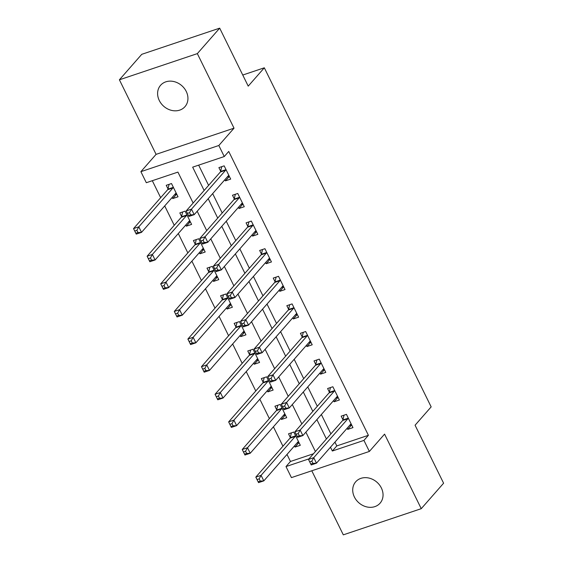 <?xml version="1.0" encoding="UTF-8"?>
<svg xmlns="http://www.w3.org/2000/svg" width="563" height="563" viewBox="0 0 563 563"><rect width="100%" height="100%" fill="white"/><g stroke="black" fill="none" stroke-linecap="round" stroke-linejoin="round"><path stroke-width="0.84" d="M159.287 100.51A16.214 13.695 -138.7 0 0 184.96 106.674A16.214 13.695 -138.7 0 0 186.254 91.452A16.214 13.695 -138.7 0 0 160.582 85.287A16.214 13.695 -138.7 0 0 159.287 100.51M354.401 497.023A16.214 13.695 -138.7 0 0 380.067 503.188A16.214 13.695 -138.7 0 0 381.362 487.966A16.214 13.695 -138.7 0 0 355.689 481.801A16.214 13.695 -138.7 0 0 354.401 497.023M193.13 203.018L177.922 172.102L146.317 182.715L140.884 171.673L218.831 145.493L224.264 156.542L192.666 167.155L204.137 190.47M156.085 154.353L234.025 128.174L197.339 53.619L219.69 28.15L141.749 54.322L119.398 79.798L156.085 154.353L140.884 171.673M311.782 470.781L343.31 534.85L421.251 508.678L384.571 434.122L369.37 451.442L291.43 477.614L285.997 466.572L308.996 458.852M286.996 454.432L290.466 461.477L285.997 466.572M152.306 180.709L160.666 197.69M164.713 205.924L174.248 225.299M178.302 233.532L187.838 252.914M191.892 261.148L201.42 280.522M205.474 288.763L215.01 308.137M219.063 316.371L228.599 335.752M232.653 343.986L242.181 363.36M246.235 371.594L255.771 390.975M259.825 399.209L269.36 418.583M273.414 426.824L282.943 446.199M197.339 53.619L119.398 79.798M219.69 28.15L248.22 86.139L264.314 67.799L431.159 406.88L415.072 425.22L443.602 483.202L421.251 508.678M290.466 461.477L313.464 453.757M294.47 445.917L295.033 447.071L300.304 445.305L293.78 432.053L288.516 433.82L290.283 437.416M280.881 418.309L281.451 419.463L286.715 417.69L280.191 404.438L274.927 406.204L276.693 409.801M267.291 390.694L267.861 391.848L273.125 390.082L266.609 376.823L261.338 378.596L263.111 382.186M253.709 363.086L254.272 364.233L259.543 362.466L253.019 349.215L247.755 350.981L249.522 354.577M240.119 335.471L240.69 336.625L245.954 334.851L239.43 321.6L234.166 323.366L235.932 326.962M226.53 307.855L227.1 309.01L232.364 307.243L225.847 293.992L220.576 295.758L222.35 299.347M212.948 280.247L213.511 281.401L218.782 279.628L212.258 266.376L206.994 268.143L208.76 271.739M199.358 252.632L199.928 253.786L205.192 252.02L198.669 238.761L193.405 240.535L195.171 244.124M185.769 225.017L186.339 226.171L191.603 224.405L185.086 211.153L179.815 212.92L181.589 216.516M172.187 197.409L172.75 198.563L178.021 196.79L171.497 183.538L166.233 185.304L167.999 188.901M334.943 442.124L336.808 445.917L368.406 435.305L228.733 151.447L224.264 156.542M198.655 165.142L208.606 185.382M212.659 193.616L222.195 212.99M226.249 221.224L235.784 240.605M239.838 248.839L249.367 268.213M253.42 276.454L262.956 295.828M267.01 304.062L276.546 323.444M280.599 331.677L290.128 351.052M294.182 359.285L303.717 378.667M307.771 386.901L317.307 406.275M321.36 414.516L330.889 433.89M347.132 428.232L347.702 429.386L352.966 427.62L346.442 414.361L341.178 416.134L342.944 419.724M333.542 400.624L334.112 401.778L339.376 400.004L332.86 386.753L327.589 388.519L329.362 392.115M319.96 373.009L320.523 374.163L325.794 372.396L319.27 359.138L314.006 360.911L315.773 364.5M306.371 345.393L306.941 346.548L312.205 344.781L305.681 331.53L300.417 333.296L302.183 336.892M292.781 317.785L293.351 318.94L298.615 317.166L292.098 303.914L286.827 305.681L288.601 309.277M279.199 290.17L279.762 291.324L285.033 289.558L278.509 276.299L273.245 278.073L275.011 281.662M265.609 262.562L266.179 263.709L271.443 261.943L264.92 248.691L259.656 250.458L261.422 254.054M252.02 234.947L252.59 236.101L257.854 234.335L251.337 221.076L246.066 222.849L247.84 226.439M238.438 207.332L239.001 208.486L244.272 206.72L237.748 193.468L232.484 195.234L234.25 198.83M224.848 179.724L225.418 180.878L230.682 179.104L224.158 165.853L218.894 167.619L220.661 171.215M264.314 67.799L242.759 75.034M234.025 128.174L218.831 145.493M368.406 435.305L363.937 440.4L369.37 451.442M315.414 451.533L305.878 432.152M301.824 423.918L292.288 404.544M288.242 396.31L278.706 376.928M274.653 368.695L265.117 349.32M261.063 341.079L251.534 321.705M247.481 313.471L237.945 294.09M233.891 285.856L224.356 266.482M220.302 258.248L210.773 238.867M206.72 230.633L197.184 211.259M330.474 447.219L332.339 451.012L363.937 440.4M208.19 198.711L217.726 218.085M221.78 226.319L231.316 245.7M235.362 253.934L244.898 273.308M248.952 281.542L258.487 300.923M262.541 309.157L272.077 328.532M276.123 336.773L285.659 356.147M289.713 364.381L299.249 383.762M303.302 391.996L312.838 411.37M316.885 419.611L326.42 438.985M336.808 445.917L332.339 451.012M351.629 424.903L347.702 429.386M298.967 442.588L295.033 447.071M176.683 194.08L172.75 198.563M190.273 221.695L186.339 226.171M203.855 249.303L199.928 253.786M217.445 276.919L213.511 281.401M231.034 304.527L227.1 309.01M244.616 332.142L240.69 336.625M258.206 359.757L254.272 364.233M271.795 387.365L267.861 391.848M285.378 414.98L281.451 419.463M338.046 397.295L334.112 401.778M324.457 369.68L320.523 374.163M310.867 342.072L306.941 346.548M297.285 314.457L293.351 318.94M283.696 286.841L279.762 291.324M270.106 259.233L266.179 263.709M256.524 231.618L252.59 236.101M242.934 204.003L239.001 208.486M229.345 176.395L225.418 180.878M349.588 425.438L351.572 424.784M311.825 461.174L309.72 461.878L310.804 464.088L312.908 463.384L311.825 461.174L313.753 457.663L316.469 463.18L311.205 464.954L308.482 459.429L313.753 457.663L347.899 418.738A2.534 1.217 71.4 0 0 348.152 418.196L348.216 417.957M351.199 424.023L351.031 424.045A2.534 1.217 71.4 0 0 350.897 424.073A2.534 1.217 71.4 0 0 350.615 424.263L316.469 463.18L312.908 463.384M309.72 461.878L308.482 459.429L342.635 420.505A2.534 1.217 71.4 0 0 342.888 419.97L344.035 415.17M310.804 464.088L311.205 464.954M298.911 442.476L296.919 443.123M260.247 481.069L259.163 478.86L257.052 479.563L258.143 481.773L260.247 481.069L263.808 480.872L258.537 482.639L255.82 477.114L261.084 475.348L263.808 480.872L297.954 441.948A2.534 1.217 -108.6 0 1 298.235 441.758A2.534 1.217 -108.6 0 1 298.362 441.73L298.531 441.709M291.374 432.863L290.226 437.655A2.534 1.217 -108.6 0 1 289.966 438.197L255.82 477.114L257.052 479.563M295.547 435.642L295.491 435.889A2.534 1.217 -108.6 0 1 295.237 436.424L261.084 475.348L259.163 478.86M258.537 482.639L258.143 481.773M335.998 397.823L337.983 397.175M298.235 433.559L296.131 434.27L297.215 436.48L299.326 435.769L298.235 433.559L300.163 430.048L302.88 435.572L297.616 437.338L294.899 431.814L300.163 430.048L334.309 391.13A2.534 1.217 71.4 0 0 334.57 390.588L334.626 390.342M337.61 396.415L337.441 396.429A2.534 1.217 71.4 0 0 337.307 396.458A2.534 1.217 71.4 0 0 337.033 396.648L302.88 435.572L299.326 435.769M296.131 434.27L294.899 431.814L329.045 392.897A2.534 1.217 71.4 0 0 329.299 392.355L330.446 387.562M297.215 436.48L297.616 437.338M322.409 370.215L324.401 369.56M284.653 405.951L282.542 406.655L283.632 408.865L285.737 408.154L284.653 405.951L286.574 402.439L289.298 407.957L284.026 409.73L281.31 404.206L286.574 402.439L320.727 363.515A2.534 1.217 71.4 0 0 320.98 362.973L321.037 362.734M324.021 368.8L323.859 368.814A2.534 1.217 71.4 0 0 323.725 368.842A2.534 1.217 71.4 0 0 323.444 369.039L289.298 407.957L285.737 408.154M282.542 406.655L281.31 404.206L315.456 365.281A2.534 1.217 71.4 0 0 315.716 364.747L316.863 359.947M283.632 408.865L284.026 409.73M308.827 342.6L310.811 341.952M271.063 378.336L268.959 379.04L270.043 381.25L272.147 380.546L271.063 378.336L272.992 374.824L275.708 380.349L270.444 382.115L267.721 376.591L272.992 374.824L307.138 335.9A2.534 1.217 71.4 0 0 307.391 335.365L307.454 335.119M310.438 341.185L310.269 341.206A2.534 1.217 71.4 0 0 310.136 341.234A2.534 1.217 71.4 0 0 309.854 341.424L275.708 380.349L272.147 380.546M268.959 379.04L267.721 376.591L301.874 337.673A2.534 1.217 71.4 0 0 302.127 337.131L303.274 332.339M270.043 381.25L270.444 382.115M285.321 414.861L283.337 415.508M246.657 453.454L245.574 451.245L243.469 451.955L244.553 454.165L246.657 453.454L250.218 453.257L244.954 455.024L242.231 449.506L247.502 447.733L250.218 453.257L284.364 414.333A2.534 1.217 -108.6 0 1 284.646 414.143A2.534 1.217 -108.6 0 1 284.779 414.115L284.948 414.101M277.784 405.247L276.637 410.04A2.534 1.217 -108.6 0 1 276.384 410.582L242.231 449.506L243.469 451.955M281.964 408.034L281.901 408.274A2.534 1.217 -108.6 0 1 281.648 408.815L247.502 447.733L245.574 451.245M244.954 455.024L244.553 454.165M271.732 387.245L269.747 387.9M233.075 425.846L231.984 423.636L229.88 424.34L230.964 426.55L233.075 425.846L236.629 425.642L231.365 427.416L228.648 421.891L233.912 420.125L236.629 425.642L270.782 386.725A2.534 1.217 -108.6 0 1 271.056 386.528A2.534 1.217 -108.6 0 1 271.19 386.5L271.359 386.485M264.195 377.632L263.048 382.432A2.534 1.217 -108.6 0 1 262.794 382.967L228.648 421.891L229.88 424.34M268.375 380.419L268.319 380.658A2.534 1.217 -108.6 0 1 268.058 381.2L233.912 420.125L231.984 423.636M231.365 427.416L230.964 426.55M258.15 359.637L256.158 360.285M219.486 398.231L218.402 396.021L216.291 396.732L217.381 398.935L219.486 398.231L223.047 398.034L217.775 399.8L215.059 394.276L220.323 392.51L223.047 398.034L257.192 359.11A2.534 1.217 -108.6 0 1 257.474 358.92A2.534 1.217 -108.6 0 1 257.601 358.891L257.77 358.87M250.612 350.024L249.465 354.817A2.534 1.217 -108.6 0 1 249.205 355.359L215.059 394.276L216.291 396.732M254.786 352.804L254.729 353.05A2.534 1.217 -108.6 0 1 254.476 353.585L220.323 392.51L218.402 396.021M217.775 399.8L217.381 398.935M295.237 314.984L297.222 314.337M257.474 350.721L255.37 351.432L256.454 353.641L258.565 352.931L257.474 350.721L259.402 347.209L262.119 352.734L256.855 354.5L254.138 348.983L259.402 347.209L293.548 308.292A2.534 1.217 71.4 0 0 293.809 307.75L293.865 307.511M296.849 313.577L296.68 313.591A2.534 1.217 71.4 0 0 296.546 313.619A2.534 1.217 71.4 0 0 296.272 313.809L262.119 352.734L258.565 352.931M255.37 351.432L254.138 348.983L288.284 310.058A2.534 1.217 71.4 0 0 288.538 309.516L289.685 304.724M256.454 353.641L256.855 354.5M244.56 332.022L242.576 332.67M205.896 370.616L204.812 368.406L202.708 369.117L203.792 371.327L205.896 370.616L209.457 370.419L204.193 372.185L201.47 366.668L206.741 364.894L209.457 370.419L243.603 331.501A2.534 1.217 -108.6 0 1 243.885 331.304A2.534 1.217 -108.6 0 1 244.018 331.276L244.187 331.262M237.023 322.409L235.876 327.202A2.534 1.217 -108.6 0 1 235.623 327.743L201.47 366.668L202.708 369.117M241.203 325.196L241.14 325.435A2.534 1.217 -108.6 0 1 240.887 325.977L206.741 364.894L204.812 368.406M204.193 372.185L203.792 371.327M281.655 287.376L283.639 286.722M243.892 323.113L241.78 323.816L242.871 326.026L244.975 325.323L243.892 323.113L245.813 319.601L248.536 325.118L243.265 326.892L240.549 321.367L245.813 319.601L279.966 280.677A2.534 1.217 71.4 0 0 280.219 280.135L280.275 279.895M283.266 285.962L283.098 285.976A2.534 1.217 71.4 0 0 282.964 286.004A2.534 1.217 71.4 0 0 282.682 286.201L248.536 325.118L244.975 325.323M241.78 323.816L240.549 321.367L274.695 282.443A2.534 1.217 71.4 0 0 274.955 281.908L276.102 277.109M242.871 326.026L243.265 326.892M268.065 259.761L270.05 259.114M230.302 295.498L228.198 296.208L229.282 298.418L231.386 297.707L230.302 295.498L232.23 291.986L234.947 297.51L229.683 299.277L226.959 293.752L232.23 291.986L266.376 253.069A2.534 1.217 71.4 0 0 266.63 252.527L266.693 252.28M269.677 258.354L269.508 258.368A2.534 1.217 71.4 0 0 269.374 258.396A2.534 1.217 71.4 0 0 269.093 258.586L234.947 297.51L231.386 297.707M228.198 296.208L226.959 293.752L261.112 254.835A2.534 1.217 71.4 0 0 261.366 254.293L262.513 249.5M229.282 298.418L229.683 299.277M254.476 232.153L256.461 231.499M216.713 267.882L214.609 268.593L215.692 270.803L217.804 270.092L216.713 267.882L218.641 264.371L221.358 269.895L216.093 271.669L213.377 266.144L218.641 264.371L252.794 225.453A2.534 1.217 71.4 0 0 253.047 224.911L253.104 224.672M256.088 230.739L255.919 230.753A2.534 1.217 71.4 0 0 255.792 230.781A2.534 1.217 71.4 0 0 255.511 230.978L221.358 269.895L217.804 270.092M214.609 268.593L213.377 266.144L247.523 227.22A2.534 1.217 71.4 0 0 247.776 226.678L248.923 221.885M215.692 270.803L216.093 271.669M230.971 304.414L228.986 305.062M192.314 343.008L191.223 340.798L189.119 341.502L190.203 343.712L192.314 343.008L195.868 342.811L190.604 344.577L187.887 339.053L193.151 337.286L195.868 342.811L230.021 303.886A2.534 1.217 -108.6 0 1 230.295 303.696A2.534 1.217 -108.6 0 1 230.429 303.668L230.598 303.647M223.434 294.794L222.286 299.593A2.534 1.217 -108.6 0 1 222.033 300.135L187.887 339.053L189.119 341.502M227.614 297.581L227.558 297.82A2.534 1.217 -108.6 0 1 227.297 298.362L193.151 337.286L191.223 340.798M190.604 344.577L190.203 343.712M217.388 276.799L215.397 277.446M178.724 315.393L177.641 313.183L175.529 313.894L176.62 316.103L178.724 315.393L182.285 315.196L177.014 316.962L174.298 311.438L179.562 309.671L182.285 315.196L216.431 276.271A2.534 1.217 -108.6 0 1 216.713 276.081A2.534 1.217 -108.6 0 1 216.846 276.053L217.008 276.039M209.851 267.186L208.704 271.978A2.534 1.217 -108.6 0 1 208.444 272.52L174.298 311.438L175.529 313.894M214.024 269.973L213.968 270.212A2.534 1.217 -108.6 0 1 213.715 270.754L179.562 309.671L177.641 313.183M177.014 316.962L176.62 316.103M203.799 249.184L201.814 249.838M165.135 287.777L164.051 285.575L161.947 286.278L163.031 288.488L165.135 287.777L168.696 287.58L163.432 289.354L160.708 283.829L165.979 282.063L168.696 287.58L202.842 248.663A2.534 1.217 -108.6 0 1 203.123 248.466A2.534 1.217 -108.6 0 1 203.257 248.438L203.426 248.424M196.262 239.571L195.115 244.37A2.534 1.217 -108.6 0 1 194.861 244.905L160.708 283.829L161.947 286.278M200.442 242.357L200.379 242.597A2.534 1.217 -108.6 0 1 200.125 243.139L165.979 282.063L164.051 285.575M163.432 289.354L163.031 288.488M240.894 204.538L242.878 203.89M203.13 240.274L201.019 240.978L202.11 243.188L204.214 242.484L203.13 240.274L205.059 236.763L207.775 242.287L202.504 244.053L199.788 238.529L205.059 236.763L239.205 197.838A2.534 1.217 71.4 0 0 239.458 197.303L239.514 197.057M242.505 203.123L242.336 203.144A2.534 1.217 71.4 0 0 242.203 203.173A2.534 1.217 71.4 0 0 241.921 203.363L207.775 242.287L204.214 242.484M201.019 240.978L199.788 238.529L233.941 199.612A2.534 1.217 71.4 0 0 234.194 199.07L235.341 194.277M202.11 243.188L202.504 244.053M190.21 221.576L188.225 222.223M151.553 260.169L150.462 257.96L148.358 258.663L149.441 260.873L151.553 260.169L155.107 259.972L149.842 261.739L147.126 256.214L152.39 254.448L155.107 259.972L189.259 221.048A2.534 1.217 -108.6 0 1 189.534 220.858A2.534 1.217 -108.6 0 1 189.668 220.83L189.837 220.809M182.672 211.962L181.525 216.755A2.534 1.217 -108.6 0 1 181.272 217.297L147.126 256.214L148.358 258.663M186.853 214.742L186.796 214.989A2.534 1.217 -108.6 0 1 186.536 215.523L152.39 254.448L150.462 257.96M149.842 261.739L149.441 260.873M227.304 176.923L229.289 176.275M189.541 212.659L187.437 213.37L188.521 215.58L190.632 214.869L189.541 212.659L191.469 209.147L194.186 214.672L188.922 216.438L186.205 210.921L191.469 209.147L225.615 170.23A2.534 1.217 71.4 0 0 225.869 169.688L225.932 169.449M228.916 175.515L228.747 175.529A2.534 1.217 71.4 0 0 228.613 175.557A2.534 1.217 71.4 0 0 228.332 175.747L194.186 214.672L190.632 214.869M187.437 213.37L186.205 210.921L220.351 171.996A2.534 1.217 71.4 0 0 220.605 171.455L221.752 166.662M188.521 215.58L188.922 216.438M176.627 193.961L174.643 194.608M137.963 232.554L136.879 230.344L134.768 231.055L135.859 233.265L137.963 232.554L141.524 232.357L136.253 234.124L133.537 228.606L138.801 226.833L141.524 232.357L175.67 193.433A2.534 1.217 -108.6 0 1 175.952 193.243A2.534 1.217 -108.6 0 1 176.085 193.215L176.254 193.2M169.09 184.347L167.943 189.14A2.534 1.217 -108.6 0 1 167.683 189.682L133.537 228.606L134.768 231.055M173.263 187.134L173.207 187.373A2.534 1.217 -108.6 0 1 172.954 187.915L138.801 226.833L136.879 230.344M136.253 234.124L135.859 233.265M347.899 418.738L342.635 420.505M348.152 418.196L342.888 419.97M290.226 437.655L295.491 435.889M289.966 438.197L295.237 436.424M334.309 391.13L329.045 392.897M334.57 390.588L329.299 392.355M320.727 363.515L315.456 365.281M320.98 362.973L315.716 364.747M307.138 335.9L301.874 337.673M307.391 335.365L302.127 337.131M276.637 410.04L281.901 408.274M276.384 410.582L281.648 408.815M263.048 382.432L268.319 380.658M262.794 382.967L268.058 381.2M249.465 354.817L254.729 353.05M249.205 355.359L254.476 353.585M293.548 308.292L288.284 310.058M293.809 307.75L288.538 309.516M235.876 327.202L241.14 325.435M235.623 327.743L240.887 325.977M279.966 280.677L274.695 282.443M280.219 280.135L274.955 281.908M266.376 253.069L261.112 254.835M266.63 252.527L261.366 254.293M252.794 225.453L247.523 227.22M253.047 224.911L247.776 226.678M222.286 299.593L227.558 297.82M222.033 300.135L227.297 298.362M208.704 271.978L213.968 270.212M208.444 272.52L213.715 270.754M195.115 244.37L200.379 242.597M194.861 244.905L200.125 243.139M239.205 197.838L233.941 199.612M239.458 197.303L234.194 199.07M181.525 216.755L186.796 214.989M181.272 217.297L186.536 215.523M225.615 170.23L220.351 171.996M225.869 169.688L220.605 171.455M167.943 189.14L173.207 187.373M167.683 189.682L172.954 187.915"/></g></svg>
